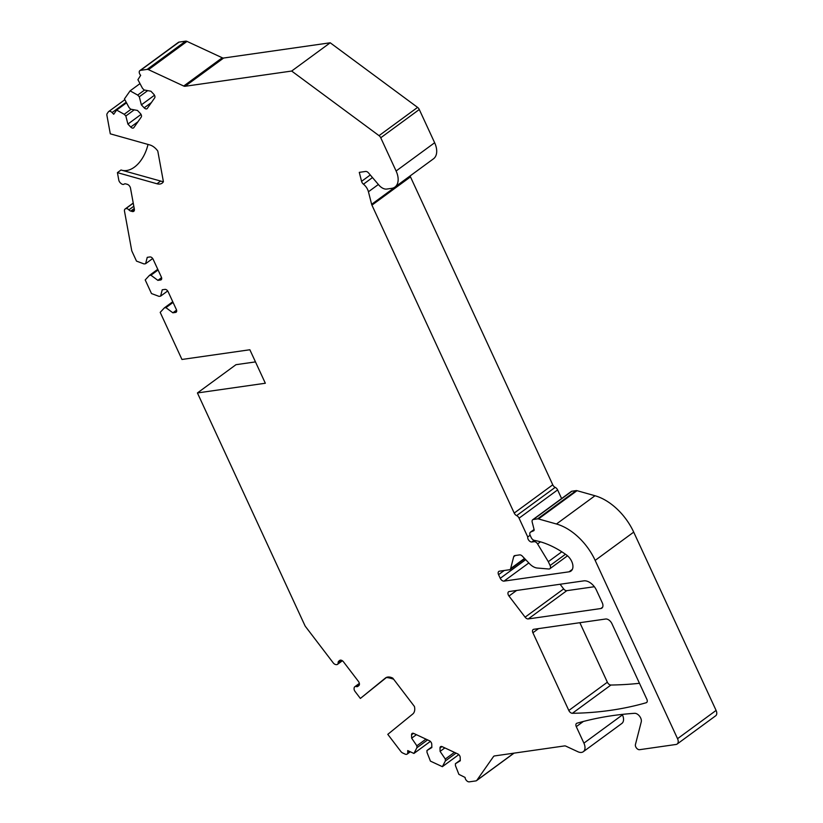 <?xml version="1.0" encoding="UTF-8"?>
<svg xmlns="http://www.w3.org/2000/svg" width="823" height="823" viewBox="0 0 823 823"><rect width="100%" height="100%" fill="white"/><g stroke="black" fill="none" stroke-linecap="round" stroke-linejoin="round"><path stroke-width="1.23" d="M571.934 491.218L533.386 519.467A3.57 2.202 -126.2 0 0 532.728 519.735L571.275 491.475A3.57 2.202 53.8 0 1 571.934 491.218L576.141 490.611A3.57 2.202 53.8 0 1 577.026 490.683L594.988 495.744A47.569 29.289 -126.2 0 1 633.71 532.131L595.163 560.391A47.569 29.289 -126.2 0 0 556.451 524.004L594.988 495.744M458.812 754.619L442.363 766.676L445.366 760.956L445.305 759.032L440.099 751.389L440.007 748.025A2.973 1.831 53.8 0 1 440.542 746.698A2.973 1.831 53.8 0 1 442.229 746.687L457.825 753.94A2.973 1.831 53.8 0 1 460.191 757.407L460.294 760.771L455.397 763.723L455.458 765.647L458.884 774.35L465.088 777.437A3.57 2.202 -126.2 0 0 469.285 781.85L475.869 780.904A3.57 2.202 -126.2 0 0 476.527 780.646A3.57 2.202 -126.2 0 0 476.846 780.317L493.522 756.522A3.57 2.202 53.8 0 1 493.841 756.193A3.57 2.202 53.8 0 1 494.5 755.936L564.547 745.916A3.57 2.202 53.8 0 1 565.915 746.173L577.9 751.738A9.516 5.854 -126.2 0 0 583.291 751.708A9.516 5.854 -126.2 0 0 583.908 743.148L576.285 726.647A3.57 2.202 53.8 0 1 576.522 723.427A3.57 2.202 53.8 0 1 576.964 723.211A594.607 366.07 53.8 0 1 634.584 713.315A5.946 3.662 -126.2 0 1 639.564 716.185A5.946 3.662 -126.2 0 1 641.251 721.874L635.428 744.568A3.57 2.202 -126.2 0 0 636.498 748.056A3.57 2.202 -126.2 0 0 639.564 749.691L676.053 744.465A5.946 3.662 -126.2 0 0 677.154 744.033A5.946 3.662 -126.2 0 0 677.545 738.684L716.092 710.424L633.71 532.131M716.092 710.424A5.946 3.662 53.8 0 1 715.701 715.773L677.154 744.033M622.229 714.405L622.455 714.889L583.908 743.148M583.291 751.708L621.838 723.458A9.516 5.854 -126.2 0 0 622.455 714.889M126.526 102.824L116.64 110.076L113.708 114.263L112.082 112.566A3.57 2.202 -126.2 0 0 108.677 111.547A3.57 2.202 -126.2 0 0 108.358 111.877L107.185 113.553A3.57 2.202 -126.2 0 0 106.908 115.343L110.303 133.83L149.848 144.951A11.892 7.325 53.8 0 1 157.79 151.062L163.407 181.708A11.892 7.325 53.8 0 1 162.131 183.148A11.892 7.325 53.8 0 1 156.967 183.766L117.422 172.635L118.79 180.093A3.57 2.202 -126.2 0 0 120.58 183.087L121.084 183.529A3.57 2.202 -126.2 0 0 124.098 184.167A3.57 2.202 -126.2 0 0 124.15 184.126A3.57 2.202 -126.2 0 1 124.211 184.085A3.57 2.202 -126.2 0 1 125.754 183.899L127.236 184.311A3.57 2.202 -126.2 0 1 130.497 188.138L134.355 209.176A3.57 2.202 -126.2 0 1 133.768 211.295A3.57 2.202 -126.2 0 1 132.215 211.48L130.734 211.069A3.57 2.202 -126.2 0 1 128.872 209.865A3.57 2.202 -126.2 0 0 125.703 208.703L125.312 208.888A3.57 2.202 -126.2 0 0 125.075 209.032A3.57 2.202 -126.2 0 0 124.489 211.141L131.67 250.315A3.57 2.202 -126.2 0 0 132.019 251.406L136.505 261.117L144.056 263.936L145.609 263.71L147.245 257.342L149.981 256.951A2.973 1.831 53.8 0 1 153.14 259.286L161.359 277.073A2.973 1.831 53.8 0 1 161.164 279.758A2.973 1.831 53.8 0 1 160.619 279.974L157.882 280.365L150.928 275.221L149.374 275.448L145.208 279.943L151.494 293.554L159.045 296.373L160.598 296.146L162.234 289.778L164.97 289.387A2.973 1.831 -126.2 0 1 168.129 291.723L176.348 309.51A2.973 1.831 -126.2 0 1 176.153 312.195A2.973 1.831 -126.2 0 1 175.608 312.411L172.871 312.802L165.917 307.658L164.363 307.884L160.197 312.38L181.955 359.466L249.863 349.754L265.335 383.24L197.427 392.952L235.975 364.692L255.469 361.904M410.142 175.916L410.183 176.06A3.57 2.202 -126.2 0 0 410.482 176.883L552.758 484.809A3.57 2.202 -126.2 0 0 555.186 487.36A3.57 2.202 -126.2 0 1 557.613 489.911L519.066 518.171A3.57 2.202 -126.2 0 0 516.638 515.62A3.57 2.202 -126.2 0 1 514.21 513.068L371.934 205.143A3.57 2.202 53.8 0 1 371.636 204.32L368.437 191.769A9.516 5.854 -126.2 0 0 363.447 184.187A3.57 2.202 53.8 0 1 361.575 181.348L359.281 172.357L365.597 171.451A3.57 2.202 53.8 0 1 368.56 172.964L378.847 185.041A9.516 5.854 -126.2 0 0 386.748 189.064L391.645 188.364A17.839 10.987 -126.2 0 0 394.937 187.058A17.839 10.987 -126.2 0 0 396.1 170.999L380.74 137.77A3.57 2.202 -126.2 0 0 379.033 135.651L291.661 71.045L185.072 86.281A3.57 2.202 53.8 0 1 183.714 86.034L148.479 69.657A3.57 2.202 -126.2 0 0 147.111 69.41L185.659 41.15L179.075 42.096A3.57 2.202 -126.2 0 0 178.416 42.354L139.869 70.613A3.57 2.202 -126.2 0 0 140.671 75.346L137.914 79.708L142.461 88.256L144.076 89.954L150.918 91.219L153.747 94.203A2.973 1.831 53.8 0 1 154.683 97.875L147.307 108.41A2.973 1.831 53.8 0 1 147.039 108.687A2.973 1.831 53.8 0 1 144.19 107.834L141.361 104.86L139.303 96.775L137.688 95.077L130.096 90.859L124.448 98.925L128.995 107.474L130.62 109.171L137.451 110.436L140.291 113.409A2.973 1.831 -126.2 0 1 141.227 117.092L133.84 127.627A2.973 1.831 -126.2 0 1 133.573 127.894A2.973 1.831 -126.2 0 1 130.734 127.051L137.955 121.763M185.659 41.15A3.57 2.202 53.8 0 1 187.027 41.407L222.251 57.775A3.57 2.202 -126.2 0 0 223.619 58.032L330.208 42.786L291.661 71.045M379.033 135.651L417.58 107.391L330.208 42.786M417.58 107.391A3.57 2.202 53.8 0 1 419.288 109.51L434.647 142.739L396.1 170.999M394.937 187.058L433.484 158.808A17.839 10.987 -126.2 0 0 434.647 142.739M557.613 489.911L561.605 498.563M560.093 584.248L563.652 588.918A3.57 2.202 -126.2 0 0 566.81 590.667L594.36 586.727M579.855 622.692L607.364 682.216A3.57 2.202 -126.2 0 0 610.923 685.034A594.607 366.07 -126.2 0 0 639.471 683.296M197.427 392.952L304.891 625.521A3.57 2.202 -126.2 0 0 305.518 626.57L333.181 662.813A3.57 2.202 53.8 0 0 335.866 664.572L336.37 664.624A3.57 2.202 53.8 0 0 337.502 664.356L342.389 660.766M410.307 751.78L407.138 754.094A3.57 2.202 -126.2 0 1 405.111 754.105L402.622 752.952A3.57 2.202 -126.2 0 1 400.832 751.45L387.787 734.353L412.786 713.994A11.892 7.325 -126.2 0 0 414.442 706.504L392.808 678.152A11.892 7.325 -126.2 0 0 385.555 677.936A11.892 7.325 -126.2 0 0 385.37 678.08L360.371 698.439L355.114 691.546A3.57 2.202 53.8 0 1 354.085 688.44L354.147 687.925A3.57 2.202 53.8 0 1 354.775 686.763A3.57 2.202 53.8 0 1 356.318 686.577A3.57 2.202 53.8 0 0 357.861 686.382A3.57 2.202 53.8 0 0 357.912 686.341L358.849 685.58A3.57 2.202 53.8 0 0 358.396 681.362L343.53 661.887A3.57 2.202 53.8 0 0 339.724 660.396A3.57 2.202 53.8 0 0 339.662 660.447L338.726 661.208A3.57 2.202 53.8 0 0 338.14 662.762A3.57 2.202 53.8 0 1 337.502 664.356M407.138 754.094A3.57 2.202 -126.2 0 0 407.776 752.5L409.36 751.337M442.363 766.676L430.429 761.131L427.014 752.428L426.952 750.504L431.838 747.551L431.746 744.187A2.973 1.831 -126.2 0 0 429.38 740.721L413.774 733.468A2.973 1.831 -126.2 0 0 412.086 733.478A2.973 1.831 -126.2 0 0 411.551 734.805L411.654 738.169L416.86 745.813L416.911 747.737L413.918 753.457L407.724 750.576L407.776 752.5M677.545 738.684L595.163 560.391M577.026 490.683L538.479 518.943L556.451 524.004M538.479 518.943A3.57 2.202 -126.2 0 0 537.594 518.871L533.386 519.467M532.728 519.735A3.57 2.202 -126.2 0 0 532.193 522.121L534.076 529.498A1.78 1.101 53.8 0 1 533.818 530.691A1.78 1.101 53.8 0 1 533.674 530.763L533.932 530.578M524.776 558.704L510.075 569.485A3.57 2.202 -126.2 0 1 509.416 569.753L499.458 571.172A3.57 2.202 53.8 0 0 498.8 571.429A3.57 2.202 53.8 0 0 498.563 574.649L500.261 578.312A3.57 2.202 53.8 0 0 504.046 581.11L569.032 571.82A10.699 6.594 -126.2 0 0 571.008 571.039A10.699 6.594 -126.2 0 0 566.409 554.918A83.246 51.252 -126.2 0 0 534.425 540.382L534.343 540.372A3.57 2.202 -126.2 0 1 531.205 537.584L530.197 535.403A3.57 2.202 -126.2 0 1 530.424 532.193A3.57 2.202 -126.2 0 1 530.701 532.039L533.674 530.763M510.075 569.485A3.57 2.202 -126.2 0 0 510.641 568.59L513.686 556.729A3.57 2.202 53.8 0 1 514.262 555.834A3.57 2.202 53.8 0 1 514.92 555.576L519.622 554.897A3.57 2.202 53.8 0 1 522.379 556.183L529.559 563.734A11.892 7.325 -126.2 0 0 537.316 568.035L548.776 569.002A3.57 2.202 -126.2 0 0 549.867 568.734A3.57 2.202 -126.2 0 0 550.103 565.514L548.324 561.677L561.8 551.791M519.066 518.171L527.749 536.966A3.57 2.202 -126.2 0 0 528.891 540.413A3.57 2.202 -126.2 0 0 531.905 541.987L534.096 541.678A3.57 2.202 -126.2 0 1 537.594 543.941L548.324 561.677M147.111 69.41L140.527 70.346A3.57 2.202 -126.2 0 0 139.869 70.613M116.64 110.076L124.222 114.284L125.837 115.992L127.904 124.078L130.734 127.051M600.769 608.547L528.263 618.927A3.57 2.202 53.8 0 1 525.105 617.168L508.984 596.047A3.57 2.202 53.8 0 1 508.583 591.788A3.57 2.202 53.8 0 1 509.242 591.521L583.816 580.863A11.892 7.325 53.8 0 1 596.459 590.204L602.261 602.765A5.946 3.662 53.8 0 1 601.87 608.115A5.946 3.662 53.8 0 1 600.769 608.547L602.621 607.199M646.189 702.739A594.607 366.07 -126.2 0 1 572.376 713.294A3.57 2.202 53.8 0 1 568.816 710.475L532.903 632.764A3.57 2.202 53.8 0 1 533.139 629.544A3.57 2.202 53.8 0 1 533.798 629.286L605.605 619.019A5.946 3.662 53.8 0 1 611.931 623.69L646.868 699.313A3.57 2.202 53.8 0 1 646.641 702.523A3.57 2.202 53.8 0 1 646.189 702.739L646.981 702.163M117.422 172.635L121.012 170.001L163.345 181.811M122.36 170.382A29.731 18.415 105.7 0 0 148.006 144.437M139.992 83.617L130.096 90.859M124.222 114.284L131.083 109.253M125.837 115.992L134.231 109.84M127.904 124.078L141.031 114.448M141.361 104.86L154.498 95.231M139.303 96.775L147.687 90.623M137.688 95.077L144.55 90.046M530.115 535.228L527.749 536.966M393.651 679.263A29.731 23.414 50.8 0 0 386.44 677.504M360.371 698.439L386.615 677.36M430.367 741.4L413.918 753.457M416.911 747.737L427.61 739.898M426.952 750.504L431.828 746.924M411.654 738.169L416.407 734.692M416.86 745.813L425.964 739.126M440.099 751.389L444.852 747.912M445.305 759.032L454.419 752.356M445.366 760.956L456.055 753.117M455.397 763.723L460.273 760.154M164.363 307.884L172.748 301.732M160.598 296.146L167.676 290.961M165.917 307.658L173.067 302.422M172.871 312.802L176.564 310.096M149.374 275.448L157.759 269.296M145.609 263.71L152.687 258.525M157.882 280.365L161.575 277.66M150.928 275.221L158.078 269.985M380.74 137.77L419.288 109.51M185.072 86.281L223.619 58.032M183.714 86.034L222.251 57.775M148.479 69.657L187.027 41.407M179.075 42.096L140.527 70.346M144.19 107.834L151.411 102.546M112.082 112.566L126.207 102.217M514.21 513.068L552.758 484.809M371.934 205.143L410.482 176.883M371.636 204.32L410.183 176.06M368.437 191.769L378.374 184.486M363.447 184.187L372.48 177.562M361.575 181.348L370.268 174.97M516.638 515.62L555.186 487.36M531.905 541.987L534.168 540.33M534.096 541.678L535.557 540.608M565.473 554.249L550.103 565.514M338.726 661.208L340.094 660.211M338.14 662.762L341.504 660.293M411.551 734.805L413.527 733.365M440.007 748.025L441.972 746.584M513.902 753.158L476.846 780.317M493.522 756.522L494.242 755.987M576.285 726.647L583.342 721.473M576.141 490.611L537.594 518.871M530.701 532.039L534.086 529.549M569.032 571.82L572.345 569.382M504.046 581.11L528.819 562.953M500.261 578.312L525.691 559.661M498.563 574.649L504.242 570.493M356.318 686.577L359.435 684.283M513.686 556.729L515.352 555.515M524.508 558.426L510.641 568.59M537.594 543.941L540.474 541.832M132.215 211.48L134.406 209.875M130.734 211.069L134.231 208.507M128.872 209.865L133.81 206.244M125.703 208.703L133.254 203.178M125.312 208.888L133.233 203.075M175.608 312.411L176.523 311.732M160.619 279.974L161.534 279.295M160.557 181.132L156.967 183.766M508.984 596.047L516.597 590.472M525.105 617.168L563.652 588.918M528.263 618.927L566.81 590.667M532.903 632.764L538.581 628.597M568.816 710.475L607.364 682.216M572.376 713.294L610.923 685.034M124.859 99.686L108.677 111.547M567.51 555.792L549.867 568.734M514.056 753.138L476.527 780.646M530.424 532.193L534.086 529.508M354.775 686.763L359.363 683.399M133.233 203.044L125.075 209.032"/></g></svg>
